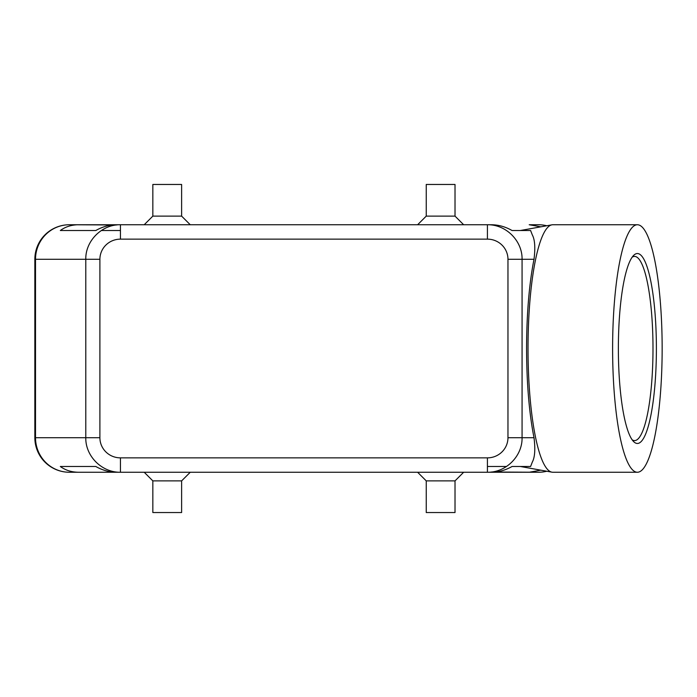 <?xml version="1.0" encoding="UTF-8"?>
<svg xmlns="http://www.w3.org/2000/svg" width="697" height="697" viewBox="0 0 697 697"><rect width="100%" height="100%" fill="white"/><g stroke="black" fill="none" stroke-linecap="round" stroke-linejoin="round"><path stroke-width="1.05" d="M85.783 259.284L85.783 437.716L35.512 437.716A34.536 33.874 90 0 0 69.386 472.252L78.648 472.252C71.599 472.2 65.492 470.275 60.325 466.493L95.82 466.493C102.494 470.275 109.359 472.2 116.434 472.252L120.442 472.252L120.442 457.859A20.544 20.143 180 0 1 99.898 437.716L85.783 437.716C85.4 456.178 101.919 472.636 120.442 472.252L487.421 472.252C505.944 472.636 522.462 456.178 522.07 437.716L507.965 437.716A20.544 20.143 0 0 1 487.421 457.859L487.421 472.252L491.429 472.252C498.503 472.2 505.369 470.275 512.042 466.493L530.6 466.493L532.29 462.137C534.887 457.337 535.462 449.19 534.007 437.716C529.162 413.155 526.679 383.42 526.566 348.5C526.679 313.58 529.162 283.845 534.007 259.284C535.462 247.81 534.887 239.663 532.29 234.863L530.6 230.507L512.042 230.507C505.369 226.725 498.503 224.8 491.429 224.748L487.421 224.748L487.421 239.141A20.544 20.143 0 0 1 507.965 259.284L522.07 259.284C522.462 240.822 505.944 224.364 487.421 224.748L120.442 224.748C101.919 224.364 85.4 240.822 85.783 259.284L99.898 259.284A20.544 20.143 180 0 1 120.442 239.141L120.442 224.748L116.434 224.748C109.359 224.8 102.494 226.725 95.82 230.507L60.325 230.507C65.492 226.725 71.599 224.8 78.648 224.748L69.386 224.748A34.536 33.874 90 0 0 35.512 259.284L99.898 259.284L99.898 437.716M69.386 224.748A34.536 34.536 0 0 0 34.85 259.284L34.85 437.716A34.536 34.536 0 0 0 69.386 472.252A34.536 34.536 0 0 1 34.85 437.716L35.512 437.716L35.512 259.284L34.85 259.284A34.536 34.536 0 0 1 69.386 224.748L116.486 224.983M546.666 225.776A34.536 33.874 -90 0 0 538.476 224.748L529.215 224.748L540.82 226.83M181.621 480.878L181.621 512.539L152.843 512.539L152.843 480.878L181.621 480.878L190.255 472.252M426.242 480.878L426.242 512.539L455.019 512.539L455.019 480.878L426.242 480.878L417.608 472.252M181.621 216.122L181.621 184.461L152.843 184.461L152.843 216.122L181.621 216.122L190.255 224.748M426.242 216.122L426.242 184.461L455.019 184.461L455.019 216.122L426.242 216.122L417.608 224.748M540.82 470.17L529.215 472.252L538.476 472.252A34.536 33.874 -90 0 0 546.666 471.224M662.15 348.5A123.752 24.77 -90 0 1 637.38 472.252A123.752 24.77 -90 0 1 612.611 348.5A123.752 24.77 -90 0 1 637.38 224.748A123.752 24.77 -90 0 1 662.15 348.5M637.38 472.252L552.791 472.252A123.752 24.77 -90 0 1 551.902 472.165A123.752 24.77 -90 0 1 528.021 348.5A123.752 24.77 -90 0 1 551.902 224.835A123.752 24.77 -90 0 1 552.791 224.748L637.38 224.748M618.37 348.5A94.966 19.011 -90 0 1 633.495 255.538A94.966 19.011 -90 0 1 656.391 348.5A94.966 19.011 -90 0 1 633.495 441.462A94.966 19.011 -90 0 1 618.37 348.5M632.144 257.202A92.091 18.436 -90 0 1 634.558 256.409A92.091 18.436 -90 0 1 652.993 348.5A92.091 18.436 -90 0 1 634.558 440.591A92.091 18.436 -90 0 1 632.144 439.798M78.648 224.748L120.442 224.748M538.476 224.748A34.536 34.536 0 0 1 546.753 225.758A34.536 34.536 0 0 0 538.476 224.748L529.215 224.748M60.325 230.507L95.82 230.507M101.283 230.507L120.442 230.507M60.325 466.493L95.82 466.493M487.421 466.493L506.58 466.493M538.476 472.252A34.536 34.536 0 0 0 546.753 471.242A34.536 34.536 0 0 1 538.476 472.252L491.368 472.017M78.648 472.252L120.442 472.252L78.648 472.252M529.215 472.252L487.421 472.252M487.421 457.859L120.442 457.859M120.442 239.141L487.421 239.141M534.007 437.716L507.965 437.716L507.965 259.284M522.07 437.716L522.07 259.284L534.007 259.284M152.843 480.878L144.209 472.252M455.019 480.878L463.653 472.252M152.843 216.122L144.209 224.748M455.019 216.122L463.653 224.748M520.38 466.493L551.902 472.165M520.38 230.507L551.902 224.835"/></g></svg>
